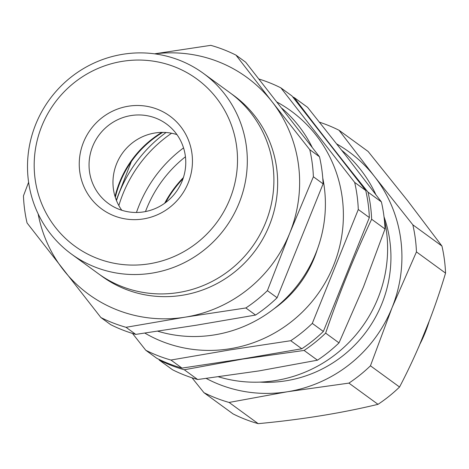<?xml version="1.0" encoding="UTF-8"?>
<svg xmlns="http://www.w3.org/2000/svg" width="469" height="469" viewBox="0 0 469 469"><rect width="100%" height="100%" fill="white"/><g stroke="black" fill="none" stroke-linecap="round" stroke-linejoin="round"><path stroke-width="0.7" d="M203.317 73.316L229.898 92.698A111.868 108.855 126.1 0 1 270.349 208.242A111.868 108.855 126.1 0 1 178.595 292.521A111.868 108.855 126.1 0 1 98.091 273.491L71.505 254.11A111.868 108.855 126.1 0 1 31.054 138.566A111.868 108.855 126.1 0 1 122.808 54.287A111.868 108.855 126.1 0 1 203.317 73.316A111.868 108.855 126.1 0 1 243.769 188.86A111.868 108.855 126.1 0 1 152.009 273.14A111.868 108.855 126.1 0 1 71.505 254.11M231.762 94.087A111.868 108.855 126.1 0 1 274.394 209.825A111.868 108.855 126.1 0 1 182.347 295.259A111.868 108.855 126.1 0 1 99.979 274.834M28.609 182.242L23.45 195.878A147.665 143.684 -53.9 0 0 27.061 222.963L100.876 317.525L110.596 324.612A147.665 143.684 -53.9 0 0 135.758 334.391L196.329 325.21L255.564 315.057L245.844 307.969A147.665 143.684 -53.9 0 0 267.389 290.657L289.713 233.222A134.24 130.622 126.1 0 1 185.267 317.144L245.844 307.969M322.772 178.114A130.329 126.812 126.1 0 1 214.362 334.901A130.329 126.812 126.1 0 1 157.713 331.19M122.339 61.351A103.479 100.688 -53.9 0 0 35.081 178.83A103.479 100.688 -53.9 0 0 149.353 263.795A103.479 100.688 -53.9 0 0 236.611 146.316A103.479 100.688 -53.9 0 0 122.339 61.351M128.324 106.217A57.611 56.057 126.1 0 1 191.95 153.521A57.611 56.057 126.1 0 1 143.367 218.929A57.611 56.057 126.1 0 1 79.748 171.625A57.611 56.057 126.1 0 1 128.324 106.217M143.836 211.859A49.222 47.897 -53.9 0 0 184.206 174.779A49.222 47.897 -53.9 0 0 166.407 123.939A49.222 47.897 -53.9 0 0 130.986 115.567A49.222 47.897 -53.9 0 0 90.611 152.648A49.222 47.897 -53.9 0 0 108.409 203.487A49.222 47.897 -53.9 0 0 143.836 211.859M176.948 134.603A49.222 47.897 -53.9 0 0 154.899 133.003A49.222 47.897 -53.9 0 0 121.788 210.259M255.564 315.057A147.665 143.684 -53.9 0 0 277.109 297.745L267.389 290.657M313.386 176.766A147.665 143.684 -53.9 0 0 309.769 149.675L272.196 101.908A134.24 130.622 126.1 0 1 289.713 233.222L313.386 176.766L323.106 183.854A147.665 143.684 -53.9 0 0 319.495 156.769L309.769 149.675M319.495 156.769L245.68 62.207L235.96 55.113A147.665 143.684 -53.9 0 0 210.798 45.341L154.541 53.824M281.963 108.321A130.329 126.812 126.1 0 1 312.143 147.219M277.109 297.745L323.106 183.854M100.876 317.525A147.665 143.684 -53.9 0 0 126.032 327.298L185.267 317.144A134.24 130.622 126.1 0 1 63.297 269.757A134.24 130.622 126.1 0 1 38.141 213.876M135.758 334.391L126.032 327.298M154.805 53.859A134.24 130.622 126.1 0 1 272.196 101.908L235.96 55.113M277.161 102.178A133.126 129.532 126.1 0 1 340.998 240.257A133.126 129.532 126.1 0 1 229.974 348.748A133.126 129.532 126.1 0 1 144.839 333.084M258.994 79.05A147.665 143.684 126.1 0 1 280.867 87.855L354.675 182.418A147.665 143.684 126.1 0 1 358.293 209.502L312.295 323.399A147.665 143.684 126.1 0 1 290.751 340.711L230.173 349.886L170.939 360.04A147.665 143.684 126.1 0 1 145.783 350.267L132.469 333.418M162.749 132.381A100.401 97.693 -53.9 0 0 115.333 197.42M161.817 132.387A100.401 97.693 -53.9 0 0 115.052 196.529M280.867 87.855L291.923 95.916L365.732 190.478A147.665 143.684 -53.9 0 1 369.349 217.569L323.352 331.46A147.665 143.684 -53.9 0 1 301.807 348.772L242.573 358.926L181.995 368.101L170.939 360.04M145.783 350.267L156.839 358.328A147.665 143.684 -53.9 0 0 181.995 368.101M365.732 190.478L354.675 182.418M369.349 217.569L358.293 209.502M323.352 331.46L312.295 323.399M301.807 348.772L290.751 340.711M273.878 308.895A111.868 108.855 -53.9 0 0 317.378 249.232M294.215 97.587L307.582 107.337L345.934 155.667L381.397 201.899A147.665 143.684 -53.9 0 1 385.008 228.983L363.452 286.981L339.011 342.88A147.665 143.684 -53.9 0 1 317.466 360.186L259.005 370.909L197.66 379.521A147.665 143.684 -53.9 0 1 172.498 369.742L159.132 359.999A147.665 143.684 -53.9 0 0 184.288 369.771L242.749 359.055L304.094 350.443A147.665 143.684 -53.9 0 0 325.644 333.131C338.981 293.981 354.312 256.021 371.641 219.234A147.665 143.684 -53.9 0 0 368.024 192.149C341.649 159.413 317.044 127.89 294.215 97.587A147.665 143.684 -53.9 0 0 292.621 96.796M183.549 147.899A131.443 127.902 -53.9 0 0 136.467 212.48M218.601 376.847A131.443 127.902 -53.9 0 0 275.62 380.552A131.443 127.902 -53.9 0 0 384.334 219.533M164.654 203.276A110.291 107.313 126.1 0 1 183.408 177.552M145.484 211.566A123.054 119.736 126.1 0 1 185.437 156.763M165.616 202.573A110.291 107.313 126.1 0 1 183.033 178.683M116.289 200.099L131.326 161.612M375.786 194.483A131.443 127.902 -53.9 0 0 341.69 150.244M197.66 379.521L184.288 369.771M317.466 360.186L304.094 350.443M339.011 342.88L325.644 333.131M385.008 228.983L371.641 219.234M381.397 201.899L368.024 192.149M384.023 216.789A123.054 119.736 126.1 0 1 343.859 354.986A123.054 119.736 126.1 0 1 259.803 382.112M206.249 378.454A134.24 130.622 -53.9 0 0 287.561 391.726L229.101 402.443A147.665 143.684 126.1 0 1 203.939 392.67L233.04 413.887A147.665 143.684 -53.9 0 0 258.202 423.659C301.321 419.626 341.256 413.183 378.008 404.331A147.665 143.684 -53.9 0 0 399.553 387.019C418.131 351.545 433.462 313.585 445.55 273.122A147.665 143.684 -53.9 0 0 441.939 246.037L407.532 200.58L368.124 151.475L339.023 130.259L374.485 176.485A134.24 130.622 -53.9 0 0 336.771 143.983M203.939 392.67L192.026 377.809M319.495 122.198A147.665 143.684 126.1 0 1 339.023 130.259M412.837 224.821A147.665 143.684 126.1 0 1 416.449 251.906L392.008 307.799L370.451 365.802A147.665 143.684 126.1 0 1 348.907 383.114L287.561 391.726A134.24 130.622 -53.9 0 0 392.008 307.799A134.24 130.622 -53.9 0 0 374.485 176.485L412.837 224.821L441.939 246.037M416.449 251.906L445.55 273.122M370.451 365.802L399.553 387.019M348.907 383.114L378.008 404.331M229.101 402.443L258.202 423.659M118.85 205.569A131.443 127.902 126.1 0 1 171.578 133.237M166.055 132.51A134.24 130.622 -53.9 0 0 119.519 192.202A134.24 130.622 -53.9 0 0 116.464 200.533M420.101 343.789A131.443 127.902 -53.9 0 0 428.983 321.904M430.184 318.75L418.606 347.242"/></g></svg>
